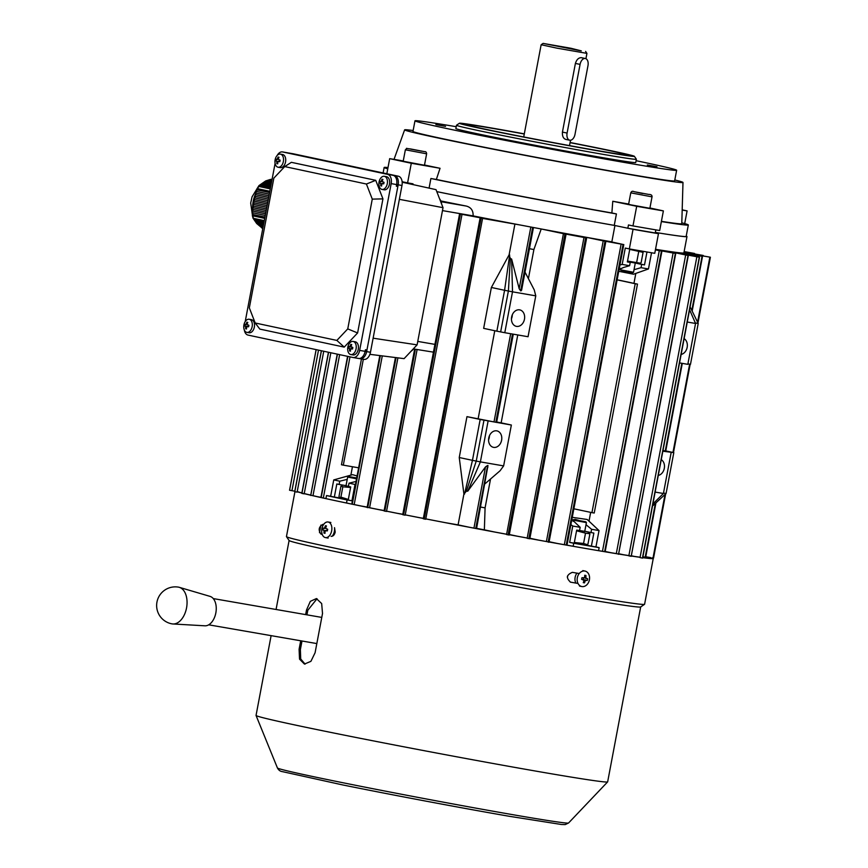<?xml version="1.0" encoding="UTF-8"?>
<svg xmlns="http://www.w3.org/2000/svg" width="868" height="868" viewBox="0 0 868 868"><rect width="100%" height="100%" fill="white"/><g stroke="black" fill="none" stroke-linecap="round" stroke-linejoin="round"><path stroke-width="1.3" d="M493.621 447.378A8.409 6.521 -78 0 1 493.425 447.335A8.409 6.521 -78 0 1 488.782 437.873A8.409 6.521 -78 0 1 496.746 430.853A8.409 6.521 -78 0 1 496.941 430.886A8.409 6.521 -78 0 1 501.585 440.347A8.409 6.521 -78 0 1 493.621 447.378M516.482 326.379A8.409 6.521 -78 0 1 516.286 326.335A8.409 6.521 -78 0 1 511.653 316.885A8.409 6.521 -78 0 1 519.606 309.854A8.409 6.521 -78 0 1 519.802 309.887A8.409 6.521 -78 0 1 524.446 319.348A8.409 6.521 -78 0 1 516.482 326.379M656.447 249.962L675.369 253.402A226.342 4.34 10.7 0 0 675.423 253.413L659.148 249.876A155.611 2.984 -169.3 0 1 656.609 249.474A155.611 2.984 -169.3 0 1 655.524 249.3M618.309 554.218L618.526 554.261A226.342 4.34 10.7 0 0 618.569 554.261L675.749 253.456M686.219 236.096A155.611 2.984 -169.3 0 1 686.979 236.552L683.886 252.903A155.611 2.984 -169.3 0 1 683.886 252.913A155.611 2.984 -169.3 0 1 683.528 253.033A155.611 2.984 -169.3 0 1 682.378 253.033A155.611 2.984 -169.3 0 1 678.071 252.631A155.611 2.984 -169.3 0 1 676.541 252.436A155.611 2.984 -169.3 0 1 669.825 251.514L688.064 255.463A226.342 4.34 -169.3 0 1 688.02 255.452L667.731 251.199A155.611 2.984 -169.3 0 1 659.148 249.876M688.313 255.485L631.22 556.312A226.342 4.34 -169.3 0 1 631.177 556.301L628.833 555.867M614.935 225.517L611.842 241.868A155.611 2.984 -169.3 0 1 608.783 241.326A155.611 2.984 -169.3 0 1 604.953 240.642A155.611 2.984 -169.3 0 1 590.088 237.984L605.072 241.25A226.342 4.34 -169.3 0 1 604.996 241.239L585.857 237.214A155.611 2.984 -169.3 0 1 569.43 234.219A155.611 2.984 -169.3 0 1 564.742 233.351A155.611 2.984 -169.3 0 1 546.482 229.966A155.611 2.984 -169.3 0 1 541.209 228.978A155.611 2.984 -169.3 0 1 520.442 225.051A155.611 2.984 -169.3 0 1 509.473 222.957A155.611 2.984 -169.3 0 1 489.216 219.051A155.611 2.984 -169.3 0 1 484.149 218.063A155.611 2.984 -169.3 0 1 473.114 215.893L442.474 210.598M549.021 542.229L548.218 542.109A226.342 4.34 -169.3 0 1 548.153 542.099L604.996 241.239M564.569 233.85L585.661 237.767A226.342 4.34 10.7 0 0 585.737 237.778L569.43 234.219M583.99 237.441L527.147 538.301L528.818 538.616A226.342 4.34 10.7 0 0 528.883 538.637L529.805 538.778L586.659 237.93M528.406 278.639L533.896 249.539L541.209 228.978L564.949 233.991A226.342 4.34 10.7 0 0 565.014 234.002L546.482 229.966M563.419 233.698L506.565 534.547L508.106 534.851A226.342 4.34 10.7 0 0 508.171 534.862L509.234 535.035L566.077 234.176M608.783 241.326L623.126 244.461A226.342 4.34 -169.3 0 1 623.05 244.451L604.79 241.141M655.438 249.745L661.492 251.091A226.342 4.34 -169.3 0 1 661.438 251.08L655.416 249.854M678.071 252.631L699.326 257.21A226.342 4.34 -169.3 0 1 699.293 257.21L676.378 252.913M642.483 558.037L642.483 558.07A226.342 4.34 -169.3 0 1 642.45 558.059L640.031 557.614L696.874 256.754M569.658 542.391L572.75 526.041L580.171 527.321L579.553 530.587L576.688 530.098L574.215 543.173L569.658 542.391L573.726 543.238A181.412 3.483 10.7 0 0 586.909 545.538A181.412 3.483 10.7 0 0 599.148 547.632L598.573 550.692M636.483 263.308L641.658 264.414L641.04 267.68L648.461 268.961L633.542 274.212L618.754 271.272M619.589 280.277A151.455 2.908 -169.3 0 1 617.821 279.973A151.455 2.908 -169.3 0 1 617.137 279.854L635.202 283.727L591.943 512.641L594.233 513.031L637.481 284.118L619.589 280.277M572.262 517.339L587.202 519.476L599.029 530.576L595.936 546.927L591.379 546.146L593.853 533.061L590.989 532.561L591.607 529.296L599.029 530.576M635.821 273.409L633.944 283.359M590.674 512.37L589.003 521.169M629.799 249.007L627.358 261.941L630.222 262.44L629.604 265.706L622.931 267.68M623.094 267.713L619.719 269.232L620.696 270.143M441.085 201.712L466.268 206.063A155.611 2.984 -169.3 0 1 440.803 200.942M466.268 206.063C471.042 207.311 473.331 210.588 473.114 215.893L473.103 216.165M590.088 237.984A155.611 2.984 -169.3 0 1 585.857 237.214L585.694 237.713M614.826 225.496A155.611 2.984 -169.3 0 1 436.799 191.633M619.936 264.99L622.182 264.425L625.275 248.074L629.343 248.921L633.043 229.304L628.389 228.327M622.182 264.425L629.604 265.706M651.521 252.762L648.461 268.961M646.964 251.991L644.512 264.903L638.36 263.59M641.658 264.414L644.512 264.903M630.222 262.44L627.38 261.832M641.04 267.68L634.031 269.698M654.787 232.895L658.465 233.698L654.765 253.315A181.412 3.483 -169.3 0 1 629.343 248.921M658.465 233.698A181.412 3.483 -169.3 0 1 633.043 229.304M669.825 251.514A155.611 2.984 -169.3 0 1 667.731 251.199L667.568 251.687M686.979 236.552A155.611 2.984 -169.3 0 1 655.351 232.418A154.786 2.973 -169.3 0 0 686.165 236.4L688.324 224.953A154.786 2.973 -169.3 0 1 661.362 221.568M590.989 532.561L584.772 531.238M591.607 529.296L586.009 524.706M572.75 526.041L570.884 524.619M580.171 527.321L572.359 519.91L575.256 519.4L578.63 520.344M573.726 543.238L573.151 546.298M490.539 479.017L485.082 507.878L484.366 529.838A155.611 2.984 -169.3 0 1 476.597 528.373M333.746 479.917L339.746 481.197L339.128 484.463L336.817 483.975L334.343 497.049L330.654 496.268L333.746 479.917L352.56 474.666L357.084 475.935M348.394 486.449L349.012 483.172L355.012 484.452L351.931 500.803L348.231 500.022L350.705 486.937L348.394 486.449M346.039 485.657L339.128 484.463M356.043 481.458L349.012 483.172M339.746 481.197L347.222 479.375M330.654 496.268L326.498 495.563A181.412 3.483 10.7 0 0 347.081 499.957L346.506 503.017M326.498 495.563L325.923 498.623M352.451 466.745L350.867 475.143M634.367 556.41L631.568 555.813M485.082 507.878A151.455 2.908 -169.3 0 1 480.622 507.042M487.859 467.277L487.664 465.443L485.516 466.875L467.754 491.19L466.366 491.212L463.913 494.044L458.087 524.869L468.926 527.169M476.554 528.612L487.979 465.498L476.065 528.514M642.906 556.789L645.662 557.245L655.937 502.887M533.896 249.539A151.455 2.908 -169.3 0 1 529.437 248.693M509.473 222.957L481.056 218.118A194.616 3.732 10.7 0 0 481.111 218.139L520.442 225.051M514.93 224.009L509.104 254.834L510.341 258.458L511.621 259.044L519.173 288.729L520.659 290.845L521.581 290.303L533.386 227.85M682.205 253.51L698.621 256.396L683.474 253.131L702.505 256.396L683.528 253.033M367.197 507.064L361.555 506.087M308.693 494.651L310.625 494.988M328.56 352.267L301.89 493.425A226.342 4.34 10.7 0 0 301.923 493.425L304.191 493.87M320.954 497.299L317.482 496.691M337.446 354.166L310.744 495.476A226.342 4.34 -169.3 0 1 310.701 495.465L337.24 354.122M433.447 352.158L415.164 349.196M402.817 514.268L398.043 513.444M417.128 349.424L386.51 511.436L384.795 511.111A226.342 4.34 -169.3 0 1 384.73 511.1L384.079 510.959L414.654 349.11M384.73 511.1L415.023 349.164M378.708 509.581L384.155 510.525M367.11 507.498L367.652 507.628A226.342 4.34 10.7 0 0 367.717 507.639L396.058 357.616M496.691 422.011A151.455 2.908 10.7 0 0 501.151 422.857L511.361 425.027L503.635 465.899L500.087 470.749L485.017 483.791M517.762 334.95L501.151 422.857M484.149 218.063L460.355 214.016A226.342 4.34 -169.3 0 0 460.42 214.038L489.216 219.474M294.805 491.201L289.586 490.246A194.616 3.732 -169.3 0 1 289.576 490.236L289.576 490.225M662.989 450.503L665.745 450.969L682.291 363.377M645.759 556.757L650.675 557.603M652.183 557.864L653.485 558.07M683.93 252.696L710.328 257.21A226.342 4.34 10.7 0 0 710.306 257.21L683.951 252.588M684.027 252.187L703.221 255.463A226.342 4.34 10.7 0 0 703.188 255.452L684.049 252.078M684.136 251.579L694.574 253.456L684.125 251.666M557.332 543.455L549.119 541.719M444.872 522.579L458.087 524.869M480.123 217.922L423.28 518.771L424.202 518.977A194.616 3.732 10.7 0 0 424.268 518.988L425.721 519.259L482.565 218.4M463.913 494.044L459.248 457.523L466.962 416.651L496.615 422.423L513.292 334.18M494.771 330.73L478.17 418.582M491.375 287.471L504.579 290.292L496.865 331.175L483.65 328.354L491.375 287.471L509.104 254.834M484.366 529.838L494.152 531.91M525.021 272.107L534.254 289.923L535.773 295.847L528.048 336.73L504.785 332.704L512.511 291.832L535.773 295.847M509.332 534.514L517.122 536.164M538.095 539.994L529.914 538.258M623.658 554.771L619.003 553.784M605.17 551.473L611.213 552.753M423.367 518.337L419.895 517.74M462.015 214.331L405.172 515.191L403.577 514.887A226.342 4.34 -169.3 0 1 403.511 514.876L402.73 514.702L459.584 213.843M294.805 491.668L321.431 350.748L294.784 491.668A226.342 4.34 10.7 0 0 294.805 491.668L297.116 492.123L323.742 351.247M573.867 508.8L591.943 512.641M635.202 283.727L637.481 284.118M361.457 358.951L341.46 464.76L343.316 465.15L363.323 359.276M358.625 467.809L343.316 465.15M687.912 363.887L690.483 364.332L698.208 323.46L690.114 306.914M679.535 362.9L687.825 364.332L695.55 323.46L689.583 309.746M684.114 338.65A8.409 6.521 -78 0 1 687.163 347.341A8.409 6.521 -78 0 1 681.13 354.448M687.261 322.028L695.55 323.46M695.333 322.961L698.208 323.46M496.865 331.175L504.785 332.704M509.668 254.997L504.579 290.292L512.511 291.832L511.621 259.044M500.673 331.826L508.398 290.954L510.341 258.458M665.756 450.915L673.807 452.629L666.082 493.501L663.499 493.057M673.807 452.629L662.859 451.197M661.253 459.649A8.409 6.521 -78 0 1 664.302 468.329A8.409 6.521 -78 0 1 658.269 475.447M671.138 452.629L663.412 493.501L655.134 492.069M511.361 425.027L480.178 419.461L472.452 460.344L459.248 457.523M480.178 419.461L466.962 416.651M488.109 421.002L480.384 461.884L472.452 460.344L464.488 494.12M503.635 465.899L480.384 461.884L467.754 491.19M483.986 420.123L476.261 461.006L466.366 491.212M663.412 493.501L652.888 503.928M666.082 493.501L652.486 506.077M511.436 318.838A8.409 6.521 102 0 0 512.304 314.759M488.575 439.826A8.409 6.521 102 0 0 489.444 435.758M347.081 499.957L351.931 500.803M334.343 497.049L339.985 498.026M599.148 547.632L595.936 546.927M585.802 544.952L591.379 546.146M633.542 272.281L632.761 272.812L622.302 270.903L620.468 269.807L633.542 272.281L635.278 263.102M630.982 204.87L628.606 204.284L630.776 192.837L652.031 196.862L649.872 208.298L630.982 204.87M642.591 193.488L636.418 192.175L642.591 193.488M332.108 536.283A7.91 4.991 99.8 0 0 334.516 527.679L335.211 532.095C334.44 535.035 333.062 536.435 331.055 536.316M642.732 557.668A182.247 3.494 -169.3 0 0 653.257 558.471L644.599 604.247A182.247 3.494 -169.3 0 1 644.555 604.312A182.247 3.494 -169.3 0 1 575.104 593.929A182.247 3.494 -169.3 0 1 387.898 558.959A182.247 3.494 -169.3 0 1 286.473 536.652L289.131 540.536A178.917 3.439 -169.3 0 0 388.701 562.442A178.917 3.439 -169.3 0 0 572.489 596.772A178.917 3.439 -169.3 0 0 640.671 606.96L607.654 781.862A178.917 3.439 -169.3 0 1 607.633 781.894A178.917 3.439 -169.3 0 1 539.429 771.728A178.917 3.439 -169.3 0 1 355.099 737.29A178.917 3.439 -169.3 0 1 256.049 715.471A178.917 3.439 -169.3 0 1 256.049 715.416L271.12 635.647M640.085 557.31A182.247 3.494 -169.3 0 1 631.524 556.052M630.938 555.965A182.247 3.494 -169.3 0 1 618.624 554.023M618.352 553.979A182.247 3.494 -169.3 0 1 583.763 548.142A182.247 3.494 -169.3 0 1 548.522 541.914M573.162 546.254A180.577 3.472 -169.3 0 1 566.999 545.169M566.261 545.039A180.577 3.472 -169.3 0 1 549.064 541.979M603.206 240.892L546.395 541.534A180.577 3.472 -169.3 0 1 529.86 538.496M527.202 538.019A180.577 3.472 -169.3 0 1 509.288 534.721A182.247 3.494 -169.3 0 0 527.191 538.051M506.63 534.232A180.577 3.472 -169.3 0 1 425.787 518.89A182.247 3.494 -169.3 0 0 506.619 534.265M423.345 518.413A180.577 3.472 -169.3 0 1 405.237 514.865A182.247 3.494 -169.3 0 0 423.345 518.446M386.553 511.187A182.247 3.494 -169.3 0 0 402.785 514.42A180.577 3.472 -169.3 0 1 386.564 511.154M384.133 510.666A180.577 3.472 -169.3 0 1 369.594 507.726M367.164 507.238A180.577 3.472 -169.3 0 1 352.267 504.167M379.826 355.576L351.768 504.113A180.577 3.472 -169.3 0 1 346.506 502.973M325.934 498.568A180.577 3.472 -169.3 0 1 321.193 497.527M320.921 497.462A180.577 3.472 -169.3 0 1 312.99 495.661M310.603 495.107A180.577 3.472 -169.3 0 1 304.245 493.556M301.88 492.937A180.577 3.472 -169.3 0 1 297.236 491.483M305.091 664.129L300.697 658.942L300.382 649.514L301.988 641.007M306.936 614.837L307.804 610.269L317.037 598.736M651.618 558.157A180.577 3.472 -169.3 0 1 642.754 557.571M640.096 557.223A180.577 3.472 -169.3 0 1 631.535 555.987M628.888 555.585A180.577 3.472 -169.3 0 1 618.96 554.023M616.313 553.589A180.577 3.472 -169.3 0 1 604.703 551.679M604.519 551.647A180.577 3.472 -169.3 0 1 598.584 550.648M548.196 541.86A182.247 3.494 -169.3 0 1 529.86 538.54M384.123 510.699A182.247 3.494 -169.3 0 1 367.761 507.4M367.696 507.389A182.247 3.494 -169.3 0 1 310.787 495.227M310.592 495.183A182.247 3.494 -169.3 0 1 302.357 493.187M301.847 493.057A182.247 3.494 -169.3 0 1 297.192 491.744M286.473 536.652A182.247 3.494 -169.3 0 1 286.451 536.576L294.936 491.7M577.111 583.307A182.247 3.494 -169.3 0 1 570.536 582.157L570.406 582.135M570.287 582.102L570.536 582.157C565.925 577.969 566.544 574.703 572.392 572.348A182.247 3.494 10.7 0 0 578.967 573.488M322.234 534.428A182.247 3.494 -169.3 0 1 321.041 534.167C318.079 530.12 318.697 526.843 322.896 524.359A182.247 3.494 10.7 0 0 323.601 524.511M305.644 614.609L306.502 610.041L310.321 601.361L316.397 598.573L321.67 603.564L322.516 613.481L315.095 652.725L310.907 661.34L304.429 664.053L299.536 659.137L299.091 649.286L300.697 640.779M172.189 623.897A18.64 18.64 0 0 1 156.978 601.958A18.64 18.64 0 0 1 178.461 587.137A18.64 18.64 0 0 1 178.558 587.159A18.64 11.458 99.8 0 1 178.797 587.202A18.64 11.458 99.8 0 1 179.307 587.332L210.034 596.381A14.973 9.201 99.8 0 1 215.839 612.916A14.973 9.201 99.8 0 1 204.924 625.806L172.949 623.973A18.64 11.458 99.8 0 1 172.189 623.897A18.64 11.458 99.8 0 1 171.875 623.832M179.307 587.332A18.64 11.458 99.8 0 1 186.891 605.582A18.64 11.458 99.8 0 1 186.794 606.406A18.64 11.458 99.8 0 1 186.544 607.925A18.64 11.458 99.8 0 1 172.949 623.973M584.761 531.324L576.678 530.142M589.914 533.755L587.962 544.073L586.952 544.551L583.567 543.466L585.509 533.158L589.914 533.755L588.048 532.084M586.952 544.551L585.607 545.017L574.236 543.064M576.558 530.771L585.509 533.158M583.567 543.466L574.345 542.478M575.419 519.921L585.878 521.82L575.419 519.921M585.878 521.82L586.41 522.601L573.325 520.127L573.097 521.342M319.489 532.67L320.921 525.086M567.314 577.177L567.553 575.907M252.154 326.694A6.662 4.21 99.8 0 1 246.903 332.379A6.662 4.21 99.8 0 1 246.794 332.357A6.662 4.21 99.8 0 1 243.919 324.936A6.662 4.21 99.8 0 1 249.17 319.261A6.662 4.21 99.8 0 1 249.268 319.272A6.662 4.21 99.8 0 1 252.154 326.694M251.253 319.619A6.662 4.21 99.8 0 1 251.362 319.63A6.662 4.21 99.8 0 1 251.46 319.652A6.662 4.21 99.8 0 1 254.357 326.997A6.662 4.21 99.8 0 1 249.094 332.759A6.662 4.21 99.8 0 1 248.986 332.737M244.505 325.869A10.579 10.449 -72.5 0 1 244.776 324.426L246.132 324.22A10.796 8.365 -78 0 1 246.881 322.212A10.579 3.168 34.7 0 1 247.781 322.397A10.796 8.365 102 0 0 247.044 324.415L248.91 325.305A10.579 3.754 101.1 0 0 248.769 326.032A10.579 3.754 101.1 0 0 248.639 326.748L246.577 326.835A10.796 8.365 102 0 0 246.545 328.972A10.579 3.515 166.4 0 1 245.633 328.777A10.796 8.365 -78 0 1 245.677 326.639L244.505 325.869L247.933 326.498L248.183 325.164M246.979 326.411L248.649 326.694L246.577 326.835M245.742 324.643L247.044 324.382M246.523 328.332L245.633 328.777M245.46 326.086L247.933 326.498M247.554 322.929L246.881 322.212M379.056 181.976A6.662 4.21 99.8 0 1 384.307 176.302A6.662 4.21 99.8 0 1 384.405 176.312A6.662 4.21 99.8 0 1 387.28 183.734A6.662 4.21 99.8 0 1 382.039 189.419A6.662 4.21 99.8 0 1 381.931 189.398A6.662 4.21 99.8 0 1 379.056 181.976M386.39 176.66A6.662 4.21 99.8 0 1 386.488 176.671A6.662 4.21 99.8 0 1 386.596 176.692A6.662 4.21 99.8 0 1 389.493 184.038A6.662 4.21 99.8 0 1 384.231 189.799A6.662 4.21 99.8 0 1 384.123 189.777M384.047 182.345A10.579 3.754 101.1 0 0 383.895 183.072A10.579 3.754 101.1 0 0 383.775 183.788L381.714 183.875A10.796 8.365 102 0 0 381.67 186.002A10.579 3.515 166.4 0 1 380.77 185.817A10.796 8.365 -78 0 1 380.813 183.68L379.641 182.909A10.579 10.449 -72.5 0 1 379.913 181.466L381.269 181.26A10.796 8.365 -78 0 1 382.007 179.253A10.579 3.168 34.7 0 1 382.918 179.437A10.796 8.365 102 0 0 382.17 181.455L384.047 182.345M380.868 181.683L382.18 181.423M382.104 183.452L383.786 183.734L380.813 183.68M382.69 179.969L382.007 179.253M381.649 185.372L380.77 185.817M380.596 183.126L379.641 182.909M383.07 183.539L383.32 182.204M426.622 153.81L424.463 165.256L403.197 161.242L405.367 149.795L426.622 153.81C426.524 152.215 425.819 151.488 424.485 151.64L410.64 148.96C404.011 148.374 408.166 147.56 405.367 149.795M410.705 149.133L421.902 151.206L410.705 149.133M264.176 221.221L253.564 218.953L252.393 214.396L264.957 217.076L252.393 214.396M264.284 220.635L252.968 218.215M263.894 222.718L255.149 220.852L254.346 219.897L264.035 221.969M263.329 225.702L258.61 224.693L257.709 223.727L257.926 223.011L263.601 224.226L256.83 222.761L255.973 221.807L263.753 223.456M257.709 223.727L263.471 224.953M262.765 228.696L261.507 227.644L261.691 226.906L263.037 227.221L259.543 225.669L263.188 226.45M261.507 227.644L262.906 227.948M269.59 192.566L256.668 189.81L259.326 185.828L270.415 188.193M269.829 191.286L257.047 188.562M268.971 195.843L255.756 193.022L256.201 191.416L269.275 194.204M268.353 199.108L254.932 196.244L255.333 194.627L268.657 197.47M254.563 197.861L268.038 200.736L254.563 197.861L254.226 199.488L267.735 202.374M267.116 205.64L253.63 202.765L253.912 201.126L267.42 204.013M266.498 208.906L253.141 206.063L253.369 204.403L266.812 207.278M265.879 212.183L252.762 209.372L252.935 207.712L266.194 210.544M264.707 218.367L252.328 215.731M271.923 180.218L269.829 179.774L272.085 179.329M271.586 181.987L267.311 181.076L268.559 180.414L271.749 181.097M271.25 183.756L264.892 182.399L266.085 181.737L271.424 182.877M270.914 185.535L262.592 183.756L263.731 183.083L271.087 184.645M270.284 188.898L258.501 186.381M265.261 215.448L252.49 212.714L252.621 211.043L265.575 213.81M270.577 187.304L260.4 185.134L261.485 184.439L270.751 186.425M259.738 224.931L259.543 225.669M256.179 221.069L255.973 221.807M254.552 219.17L254.346 219.897M252.827 214.45L252.913 212.768M253.185 209.427L252.621 211.043M253.554 206.107L252.935 207.712M254.031 202.808L253.369 204.403M254.639 199.531L253.912 201.126M254.975 197.915L255.355 196.287M256.179 193.065L255.333 194.627M257.102 189.864L256.201 191.416M259.315 186.544L260.4 185.134M261.463 185.155L262.592 183.756M263.709 183.788L264.892 182.399A25.801 19.986 -78 0 0 263.915 183.115M266.053 182.443L267.311 181.076M269.514 180.62L269.829 179.774M271.793 180.902L269.796 180.479M271.456 182.671L267.279 181.781M271.12 184.45L264.87 183.115M270.783 186.219L262.57 184.472M270.447 187.998L260.378 185.85M256.624 191.459L269.286 194.161M255.745 194.671L268.668 197.437M254.324 201.17L267.431 203.969M253.781 204.457L266.812 207.235M253.358 207.767L266.194 210.501M253.044 211.098L265.575 213.767M254.574 219.192L264.165 221.242M256.201 221.09L263.883 222.729M259.76 224.964L263.319 225.723M435.866 124.612L445.534 126.37L435.866 124.612M647.3 164.985L656.957 166.743L647.3 164.985M530.457 144.804L540.124 146.551L530.457 144.804M628.66 204.045A146.269 2.81 -169.3 0 1 612.775 201.267L611.875 212.975L616.421 213.929L614.251 225.376L627.846 228.23A174.75 3.353 10.7 0 0 642.114 230.725A174.75 3.353 10.7 0 0 655.242 232.971L655.828 229.868M636.103 160.699A133.14 2.561 -169.3 0 1 676.639 170.247A133.14 2.561 -169.3 0 1 628.128 163.097A133.14 2.561 -169.3 0 1 489.259 137.198A133.14 2.561 -169.3 0 1 414.98 120.804A133.14 2.561 -169.3 0 1 456.21 126.706M676.639 170.247L674.631 180.88A133.14 2.561 -169.3 0 1 626.121 173.73A133.14 2.561 -169.3 0 1 487.252 147.82A133.14 2.561 -169.3 0 1 412.973 131.437L414.98 120.804M570.092 142.515A89.046 1.714 -169.3 0 1 634.378 156.305L636.363 159.213A91.541 1.758 -169.3 0 1 636.374 159.256A91.541 1.758 -169.3 0 1 603.021 154.341A91.541 1.758 -169.3 0 1 507.552 136.526A91.541 1.758 -169.3 0 1 456.481 125.263A91.541 1.758 -169.3 0 1 456.503 125.231L459.422 123.245A89.046 1.714 -169.3 0 1 491.841 128.052A89.046 1.714 -169.3 0 1 524.305 133.856M636.374 159.256L635.756 162.522A91.541 1.758 -169.3 0 1 602.403 157.607A91.541 1.758 -169.3 0 1 506.934 139.802A91.541 1.758 -169.3 0 1 455.863 128.529L456.481 125.263M634.378 156.305A89.046 1.714 -169.3 0 1 601.947 151.553A89.046 1.714 -169.3 0 1 508.322 134.084A89.046 1.714 -169.3 0 1 459.422 123.245M570.07 142.656A81.549 1.562 -169.3 0 1 627.021 154.949A81.549 1.562 -169.3 0 1 597.314 150.565A81.549 1.562 -169.3 0 1 512.261 134.703A81.549 1.562 -169.3 0 1 466.756 124.666A81.549 1.562 -169.3 0 1 496.474 129.039A81.549 1.562 -169.3 0 1 524.272 134.008M674.805 179.969A141.636 2.723 -169.3 0 1 682.986 182.443A141.636 2.723 -169.3 0 1 631.372 174.848A141.636 2.723 -169.3 0 1 483.454 147.256A141.636 2.723 -169.3 0 1 404.629 129.853A141.636 2.723 -169.3 0 1 413.146 130.525M611.875 212.975A148.124 2.843 -169.3 0 1 436.365 179.459L440.043 168.283A146.269 2.81 -169.3 0 1 424.506 165.007M612.775 201.267L636.689 206.291A181.412 3.483 10.7 0 0 650.555 208.711A181.412 3.483 10.7 0 0 663.38 210.902L659.68 230.53A181.412 3.483 -169.3 0 1 646.855 228.327A181.412 3.483 -169.3 0 1 632.978 225.919L628.465 224.964L627.846 228.23M682.183 210.067L687.098 210.902A181.412 3.483 10.7 0 0 682.183 209.839M687.098 210.902L684.7 223.608M403.251 160.949L389.689 158.638A181.412 3.483 10.7 0 0 411.302 163.249L407.591 182.866A181.412 3.483 -169.3 0 1 402.123 181.727M389.689 158.638L386.835 173.752M636.689 206.291L632.978 225.919M682.986 182.443L681.781 223.705A148.124 2.843 -169.3 0 1 661.416 221.34M616.421 213.929A154.786 2.973 -169.3 0 1 430.897 178.504L436.365 179.459M681.803 222.837A154.786 2.973 -169.3 0 1 688.324 224.953M429.085 188.128L430.897 178.504M614.251 225.376A154.786 2.973 -169.3 0 1 436.788 191.611M387.757 168.826A154.786 2.973 -169.3 0 1 384.144 167.481A154.786 2.973 -169.3 0 1 388.007 167.546M411.302 163.249L440.043 168.283M412.875 184.569L413.016 183.821L407.591 182.866M663.38 210.902L649.926 207.984M585.26 58.481A6.662 4.004 101.5 0 0 580.074 64.384L567.097 133.054A6.662 4.004 101.5 0 0 569.723 140.215A6.662 4.004 101.5 0 0 575.007 134.334L587.983 65.664A6.662 4.004 101.5 0 0 585.357 58.503A6.662 4.004 101.5 0 0 585.26 58.481M585.357 58.503L581.354 57.689C578.63 57.624 576.645 59.545 575.397 63.429L562.431 132.099C562.16 136.167 563.321 138.609 565.903 139.444L569.723 140.215M581.289 50.876L570.97 48.272L543.097 43.4L581.289 50.876M543.097 43.4L541.144 44.735L556.703 48.109L586.931 53.382L585.607 51.429M277.999 167.209A6.662 4.21 99.8 0 1 275.123 159.799A6.662 4.21 99.8 0 1 280.375 154.113A6.662 4.21 99.8 0 1 280.472 154.135A6.662 4.21 99.8 0 1 283.359 161.556A6.662 4.21 99.8 0 1 278.107 167.231A6.662 4.21 99.8 0 1 277.999 167.209M280.375 154.113L282.567 154.493A6.662 4.21 99.8 0 1 285.55 161.936A6.662 4.21 99.8 0 1 280.299 167.611L278.107 167.231M278.086 157.065A10.579 3.168 34.7 0 1 278.519 157.151A10.579 3.168 34.7 0 1 278.986 157.26A10.796 8.365 102 0 0 278.248 159.267L280.114 160.168A10.579 3.754 101.1 0 0 279.843 161.611L277.782 161.687A10.796 8.365 102 0 0 277.749 163.824A10.579 3.515 166.4 0 1 277.272 163.737A10.579 3.515 166.4 0 1 276.838 163.629A10.796 8.365 -78 0 1 276.881 161.502L275.709 160.721A10.579 10.449 -72.5 0 1 275.981 159.289L277.337 159.083A10.796 8.365 -78 0 1 278.086 157.065L278.758 157.781M276.946 159.506L278.248 159.235M278.183 161.264L279.854 161.556L277.782 161.687M276.664 160.938L275.709 160.721M279.138 161.361L279.387 160.016M277.717 163.195L276.838 163.629M321.909 528.666A7.91 4.991 99.8 0 1 328.126 522.004A7.91 4.991 99.8 0 1 328.299 522.048A7.91 4.991 99.8 0 1 331.641 530.934A7.91 4.991 99.8 0 1 325.424 537.585A7.91 4.991 99.8 0 1 325.25 537.552A7.91 4.991 99.8 0 1 321.909 528.666M327.692 529.263A12.944 4.59 101.7 0 0 327.518 530.066A12.944 4.59 101.7 0 0 327.377 530.869L325.109 530.869A13.291 10.297 103.1 0 0 325.001 533.321A12.944 4.405 166.8 0 1 323.992 533.093A13.291 10.297 -76.9 0 1 324.1 530.641L322.755 529.795A12.944 12.77 -69 0 1 323.07 528.189L324.61 528.059A13.291 10.297 -76.9 0 1 325.446 525.737A12.944 3.776 35 0 1 326.444 525.965A13.291 10.297 103.1 0 0 325.608 528.297L327.692 529.263M324.22 528.482L325.63 528.232M325.5 530.457L327.388 530.782L325.109 530.869M326.205 526.55L325.446 525.737M324.99 532.594L323.992 533.093M323.894 530.077L322.755 529.795M326.943 530.598L327.225 529.165M369.898 354.328L404.097 358.636L417.107 344.867L443.027 207.68L436.029 189.647L402.177 182.215M359.07 358.495L359.96 358.69A8.322 5.262 -80.2 0 0 360.09 358.712A8.322 5.262 -80.2 0 0 366.654 351.616L398.162 184.83A8.322 5.262 -80.2 0 0 394.56 175.564L289.608 153.159A8.322 5.262 -80.2 0 0 289.478 153.137A8.322 5.262 -80.2 0 0 288.979 153.083M360.22 358.734L363.779 359.352A8.322 5.262 -80.2 0 0 363.898 359.374A8.322 5.262 -80.2 0 0 370.462 352.267L401.982 185.492A8.322 5.262 -80.2 0 0 398.379 176.215L293.417 153.82A8.322 5.262 -80.2 0 0 293.286 153.788A8.322 5.262 -80.2 0 0 293.156 153.777M417.107 344.867L373.121 338.184M443.027 207.68L399.367 199.325M414.231 347.916A11.653 7.367 99.8 0 1 411.182 351.139M439.577 198.805A11.653 7.367 99.8 0 1 441.628 204.078M350.694 486.991L346.017 485.754M348.339 499.458L340.896 497.125L342.838 486.807L350.607 487.469M348.252 499.903L340.169 498.189L338.976 496.518L340.918 486.21L342.621 485.255M340.918 486.21L342.838 486.807M340.896 497.125L339.551 497.657M627.412 261.669L638.772 263.622L640.128 263.145L627.521 261.084M629.734 249.376L643.08 252.36L641.137 262.668L640.128 263.145M641.658 251.069L643.08 252.36M638.685 251.763L636.732 262.071M356.705 477.964L348.448 476.51L356.661 478.17M356.542 478.832L347.667 477.042L345.963 486.047M577.35 577.665A7.91 6.13 -78 0 1 584.902 571.046A7.91 6.13 -78 0 1 585.021 571.068A7.91 6.13 -78 0 1 589.383 579.933A7.91 6.13 -78 0 1 581.831 586.551A7.91 6.13 -78 0 1 581.712 586.529A7.91 6.13 -78 0 1 577.35 577.665M575.864 583.079A7.91 6.13 -78 0 1 576.97 573.14M587.636 578.804A12.944 12.098 99.4 0 1 587.506 579.607A12.944 12.098 99.4 0 1 587.321 580.41L585.282 580.54A13.291 8.398 100.7 0 1 584.511 582.862A12.944 5.143 -148.6 0 1 583.274 582.634A13.291 8.398 -79.3 0 0 584.045 580.301L581.614 579.336A12.944 2.072 -78.9 0 0 581.766 578.533A12.944 2.072 -78.9 0 0 581.929 577.73L584.555 577.73A13.291 8.398 -79.3 0 0 584.728 575.267A12.944 4.883 -8.7 0 1 585.976 575.506A13.291 8.398 100.7 0 1 585.791 577.958L587.636 578.804M584.555 577.697L586.074 578.522M584.045 580.301L581.614 579.281L583.763 579.748M584.696 576.265L585.976 575.506M583.665 578.066L583.361 579.607L587.321 580.41M583.361 579.607L585.759 580.117M583.632 581.647L584.511 582.862M353.2 341.46A6.662 4.21 99.8 0 1 356.075 348.882A6.662 4.21 99.8 0 1 350.835 354.556A6.662 4.21 99.8 0 1 350.726 354.545A6.662 4.21 99.8 0 1 347.851 347.124A6.662 4.21 99.8 0 1 353.102 341.439A6.662 4.21 99.8 0 1 353.2 341.46M353.102 341.439L355.294 341.818A6.662 4.21 99.8 0 1 358.267 349.261A6.662 4.21 99.8 0 1 353.026 354.936L350.835 354.556M350.477 351.149A10.579 3.515 166.4 0 1 349.999 351.063A10.579 3.515 166.4 0 1 349.565 350.954A10.796 8.365 -78 0 1 349.609 348.827L348.437 348.046A10.579 10.449 -72.5 0 1 348.708 346.614L350.064 346.408A10.796 8.365 -78 0 1 350.802 344.39A10.579 3.168 34.7 0 1 351.247 344.477A10.579 3.168 34.7 0 1 351.714 344.585A10.796 8.365 102 0 0 350.965 346.592L352.842 347.493A10.579 3.754 101.1 0 0 352.571 348.936L350.509 349.012A10.796 8.365 102 0 0 350.477 351.149M350.9 348.589L352.582 348.882L349.609 348.827M349.663 346.831L350.976 346.56M350.444 350.52L349.565 350.954M349.392 348.263L348.437 348.046M351.865 348.686L352.115 347.341M351.486 345.117L350.802 344.39M287.818 152.855A8.322 5.262 99.8 0 1 287.948 152.866A8.322 5.262 99.8 0 1 288.078 152.898L393.584 175.466M244.32 329.992A8.322 5.262 -80.2 0 0 248.009 335.081L352.972 357.486A8.322 5.262 -80.2 0 0 353.102 357.507A8.322 5.262 -80.2 0 0 359.656 350.401L391.175 183.625A8.322 5.262 -80.2 0 0 387.573 174.349L282.61 151.954A8.322 5.262 -80.2 0 0 282.491 151.922A8.322 5.262 -80.2 0 0 277.174 155.459M275.091 163.412L245.21 321.594M393.54 175.336L393.041 175.293A8.322 5.262 99.8 0 1 396.643 184.569L396.329 186.208L397.859 186.468L366.958 349.978L365.439 349.717L365.124 351.345A8.322 5.262 99.8 0 1 358.56 358.451A8.322 5.262 99.8 0 1 358.441 358.43L353.233 357.529M396.774 183.691L397.859 186.468M366.958 349.978L364.961 352.093M375.736 180.327L291.355 162.327L284.737 166.591L273.854 178.114L249.333 307.89L255.192 322.994L259.847 329.102L344.227 347.113L357.605 332.954L382.94 198.881L375.736 180.327L366.415 184.027L284.737 166.591M255.192 322.994L336.86 340.419L344.227 347.113M336.86 340.419L347.753 328.896L357.605 332.954M347.753 328.896L372.274 199.119L382.94 198.881M372.274 199.119L366.415 184.027M675.369 253.402L618.526 554.261M688.02 255.452L631.177 556.301M661.438 251.08L604.638 551.712M699.293 257.21L642.45 558.059M487.664 465.443L475.762 528.46M485.516 466.875L473.939 528.113M655.362 503.418L645.206 557.18M530.771 227.373L519.173 288.729M532.583 227.72L520.659 290.845M532.898 227.774L520.963 290.899M702.049 256.331L691.829 310.418M697.818 256.266L697.72 256.841M698.132 256.32L698.024 256.906M382.289 355.891L354.187 504.568M380.336 355.641L352.256 504.21M380.271 355.63L352.202 504.199M349.988 356.846L323.319 497.993M347.862 356.39L321.182 497.581L347.818 356.379M330.849 352.755L304.223 493.653M328.592 352.278L301.923 493.425M339.638 354.632L312.979 495.736M337.402 354.155L310.701 495.465M415.381 349.229L384.795 511.111M397.913 357.855L369.584 507.769M396.003 357.616L367.652 507.628M318.502 350.129L291.941 490.702M316.158 349.62L289.586 490.246L316.147 349.62M681.836 363.301L665.289 450.904M709.861 257.156L697.579 322.169M689.637 364.191L672.96 452.445M665.018 494.489L653.018 558.005M699.326 257.21L642.483 558.07M659.279 250.668L602.468 551.299M661.492 251.091L604.692 551.722M621.141 244.082L564.341 544.703M623.126 244.461L566.316 545.093M623.05 244.451L566.251 545.082M510.677 333.724L494 421.946M512.5 334.039L495.823 422.293M512.804 334.093L496.127 422.347M481.056 218.118L424.202 518.977M481.111 218.139L424.268 518.988M564.949 233.991L508.106 534.851M565.014 234.002L508.171 534.862M585.661 237.767L528.818 538.616M585.737 237.778L528.883 538.637M605.072 241.25L548.218 542.109M685.677 255.008L628.877 555.65M688.064 255.463L631.22 556.312M673.112 252.979L616.302 553.643M675.423 253.413L618.569 554.261M460.42 214.038L403.577 514.887M460.355 214.016L403.511 514.876M417.758 341.406L434.922 344.379M652.031 196.862C652.193 195.224 651.098 194.41 648.743 194.432L634.052 191.676C632.522 190.906 631.427 191.296 630.776 192.837M277.434 767.974C278.65 770.198 280.277 771.402 282.306 771.609L342.393 784.867C391.359 794.806 462.275 808.162 509.223 816.278L561.281 824.47L565.176 824.6L568.573 822.983A148.157 2.843 -169.3 0 1 512.098 814.564A148.157 2.843 -169.3 0 1 359.45 786.05A148.157 2.843 -169.3 0 1 277.434 767.974L256.049 715.471M299.091 649.286L300.382 649.514M306.502 610.041L307.804 610.269M246.588 326.802L245.677 326.639M261.604 227.286A25.801 19.986 -78 0 1 260.867 226.732M259.575 225.593A25.801 19.986 -78 0 1 258.729 224.725M257.753 223.564A25.801 19.986 -78 0 1 257.221 222.848M252.87 211.076A25.801 19.986 -78 0 1 255.941 193.054M264.968 182.367A25.801 19.986 -78 0 1 268.288 180.555M268.603 180.425A25.801 19.986 -78 0 1 269.829 179.98M580.074 64.384L575.397 63.429M567.097 133.054L562.431 132.099M277.793 161.654L276.881 161.502M325.12 530.815L324.1 530.641M366.654 351.616L370.462 352.267M398.162 184.83L401.982 185.492M394.56 175.564L398.379 176.215M289.608 153.159L293.417 153.82M585.282 580.54L584.045 580.269M351.041 347.07L349.674 346.831L351.041 347.07M282.61 151.954L288.078 152.898M359.656 350.401L365.124 351.345M391.175 183.625L396.643 184.569M387.573 174.349L393.041 175.293M605.864 241.38L549.064 542.012M623.799 244.559L566.988 545.212M702.505 256.396L692.176 311.113M698.621 256.396L698.501 257.004M347.58 356.336L320.91 497.527M328.451 352.245L301.793 493.393M395.45 357.54L367.153 507.27M316.126 349.62L289.554 490.236M710.393 257.232L697.97 322.961M690.158 364.278L673.481 452.564M665.669 493.881L653.539 558.091M699.5 257.232L642.656 558.091M661.915 251.145L605.115 551.798M321.355 350.737L294.729 491.646M620.457 269.807L620.729 268.386M568.573 822.983L607.633 781.894M640.671 606.96L644.555 604.312M289.098 540.504L276.067 609.477M208.711 624.819L316.831 643.579M213.268 598.584L321.768 617.408M586.41 522.601L584.707 531.617M574.106 519.596L573.325 520.127M246.903 332.379L249.094 332.759M249.17 319.261L251.362 319.63M384.307 176.302L386.488 176.671M382.039 189.419L384.231 189.799M261.528 227.546L256.668 223.499L253.467 218.834M252.707 217.228L250.7 203.047L252.046 196.873L258.946 185.611L265.695 180.924L270.642 179.372M271.575 179.22L272.118 179.155M404.629 129.853L394.029 159.376M384.144 167.481L383.103 172.96M569.506 145.607L570.526 140.247M585.933 58.699L586.931 53.382M523.719 136.96L541.144 44.735M328.126 522.004L330.838 522.482M325.424 537.585L328.147 538.062M360.09 358.712L363.898 359.374M289.478 153.137L293.286 153.788M348.448 476.51L347.667 477.042M581.712 586.529L579.52 586.063M585.021 571.068L582.819 570.601M282.491 151.922L287.948 152.866M353.102 357.507L358.56 358.451"/></g></svg>
